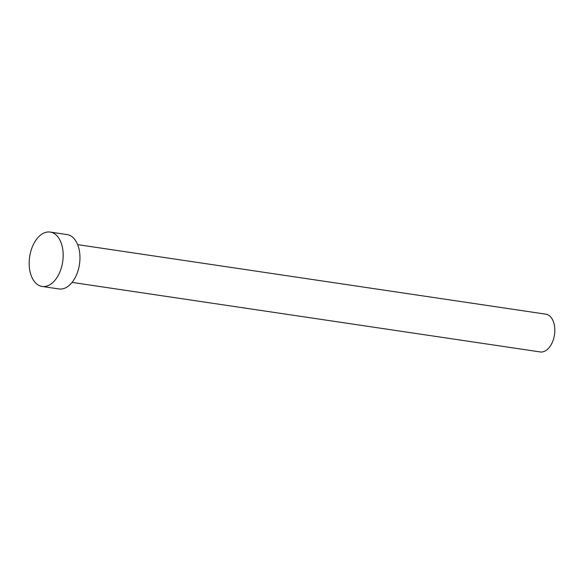<?xml version="1.0" encoding="UTF-8"?>
<svg xmlns="http://www.w3.org/2000/svg" width="584" height="584" viewBox="0 0 584 584"><rect width="100%" height="100%" fill="white"/><g stroke="black" fill="none" stroke-linecap="round" stroke-linejoin="round"><path stroke-width="0.88" d="M77.665 244.638L545.821 314.17A19.089 11.592 98.4 0 1 554.8 329.091A19.089 11.592 98.4 0 1 540.207 351.933L72.051 282.401M50.209 232.067L67.014 234.564A27.492 16.695 98.4 0 1 79.942 256.055A27.492 16.695 98.4 0 1 58.933 288.949L42.136 286.452A27.492 16.695 98.4 0 1 29.2 264.953A27.492 16.695 98.4 0 1 50.209 232.067A27.492 16.695 98.4 0 1 63.145 253.558A27.492 16.695 98.4 0 1 42.136 286.452"/></g></svg>
